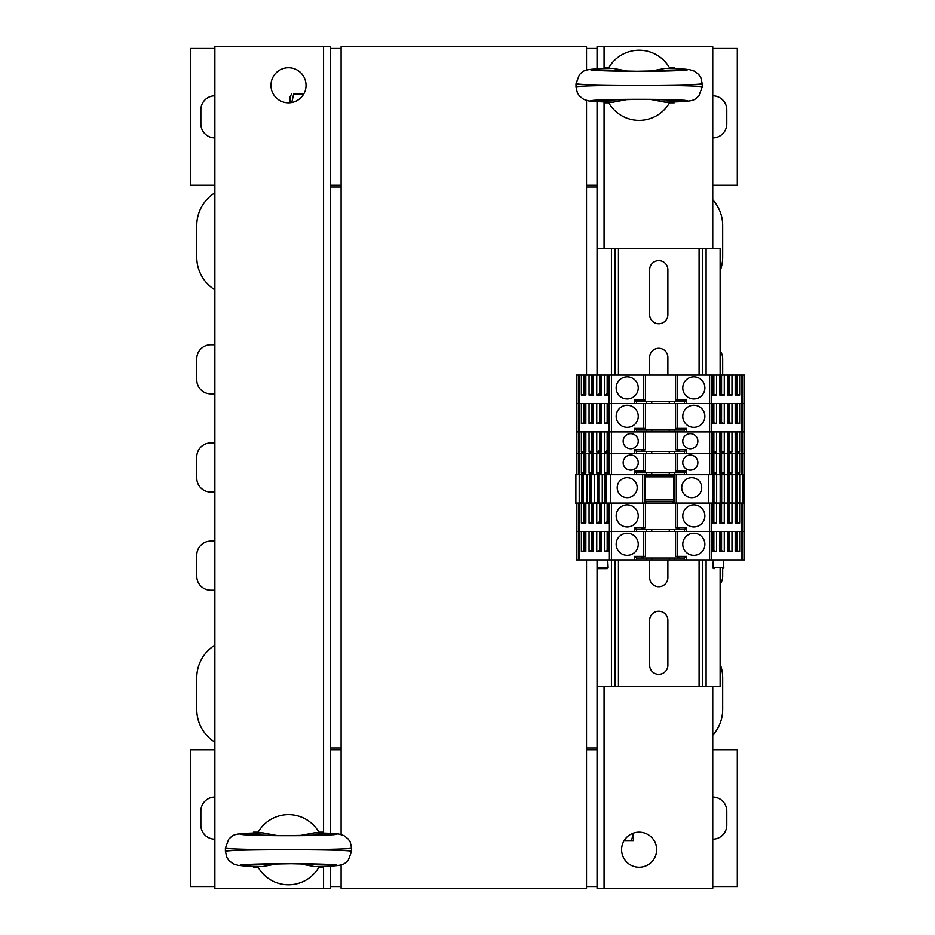 <?xml version="1.0" encoding="UTF-8"?>
<svg xmlns="http://www.w3.org/2000/svg" width="935" height="935" viewBox="0 0 935 935"><rect width="100%" height="100%" fill="white"/><g stroke="black" fill="none" stroke-linecap="round" stroke-linejoin="round"><path stroke-width="1.4" d="M341.1 834.487L341.1 46.75L586.537 46.75L586.537 70.125M341.1 864.875L341.1 888.25L586.537 888.25L586.537 559.89M586.537 100.513L586.537 375.11M720.125 270.928A38.569 38.569 0 0 0 722.685 257.125L722.685 225.569A38.569 38.569 0 0 0 712.762 199.751M722.685 358.806L722.685 375.11L722.685 358.806A14.025 14.025 0 0 0 720.125 350.742M722.685 576.194L722.685 568.655L722.685 576.194A14.025 14.025 0 0 1 720.125 584.258M712.762 735.249A38.569 38.569 0 0 0 722.685 709.431L722.685 677.875A38.569 38.569 0 0 0 720.125 664.072M330.581 748L341.1 748L330.581 748M586.537 748L597.056 748L586.537 748M214.875 645.162A38.569 38.569 0 0 0 196.747 677.875L196.747 709.431A38.569 38.569 0 0 0 214.875 742.145M210.772 590.219L214.875 590.219L210.772 590.219A14.025 14.025 0 0 1 196.747 576.194L196.747 555.156L196.747 576.194M210.772 541.131L214.875 541.131L210.772 541.131A14.025 14.025 0 0 0 196.747 555.156M210.772 492.044L214.875 492.044L210.772 492.044A14.025 14.025 0 0 1 196.747 478.019L196.747 456.981L196.747 478.019M210.772 442.956L214.875 442.956L210.772 442.956A14.025 14.025 0 0 0 196.747 456.981M210.772 393.869L214.875 393.869L210.772 393.869A14.025 14.025 0 0 1 196.747 379.844L196.747 358.806L196.747 379.844M210.772 344.781L214.875 344.781L210.772 344.781A14.025 14.025 0 0 0 196.747 358.806M214.875 192.855A38.569 38.569 0 0 0 196.747 225.569L196.747 257.125A38.569 38.569 0 0 0 214.875 289.838M597.056 187L586.537 187L597.056 187M341.1 187L330.581 187L341.1 187M722.685 257.125L722.685 225.569M196.747 225.569L196.747 257.125M196.747 677.875L196.747 709.431M722.685 709.431L722.685 677.875M712.762 95.837A14.025 14.025 0 0 1 726.787 109.862L726.787 123.887A14.025 14.025 0 0 1 712.762 137.912M712.762 48.503L737.306 48.503L737.306 185.247L712.762 185.247M586.537 48.503L597.056 48.503L597.056 46.75L712.762 46.75L712.762 248.359M586.537 185.247L597.056 185.247L597.056 101.681M597.056 68.956L597.056 48.503M712.762 797.087A14.025 14.025 0 0 1 726.787 811.112L726.787 825.137A14.025 14.025 0 0 1 712.762 839.163M712.762 749.753L737.306 749.753L737.306 886.497L712.762 886.497M586.537 749.753L597.056 749.753L597.056 559.89M586.537 886.497L597.056 886.497L597.056 749.753M214.875 137.912A14.025 14.025 0 0 1 200.85 123.887L200.85 109.862A14.025 14.025 0 0 1 214.875 95.837M214.875 185.247L190.331 185.247L190.331 48.503L214.875 48.503M341.1 185.247L330.581 185.247L330.581 833.319M341.1 48.503L330.581 48.503L330.581 185.247M214.875 839.163A14.025 14.025 0 0 1 200.85 825.137L200.85 811.112A14.025 14.025 0 0 1 214.875 797.087M214.875 886.497L190.331 886.497L190.331 749.753L214.875 749.753M341.1 886.497L330.581 886.497L330.581 888.25L214.875 888.25L214.875 46.75L330.581 46.75L330.581 48.503M341.1 749.753L330.581 749.753M330.581 866.044L330.581 886.497M288.506 67.787A17.531 17.531 0 0 1 303.688 94.084A17.531 17.531 0 0 1 273.324 94.084A17.531 17.531 0 0 1 288.506 67.787M639.131 867.212A17.531 17.531 0 0 1 623.949 840.916A17.531 17.531 0 0 1 654.313 840.916A17.531 17.531 0 0 1 639.131 867.212M712.762 686.641L712.762 888.25L597.056 888.25L597.056 886.497M597.056 375.11L597.056 185.247M667.882 620.372L667.882 665.253A9.116 9.116 -89.9 0 1 658.766 674.369A9.116 9.116 -89.9 0 1 649.65 665.253L649.65 620.372A9.116 9.116 -89.9 0 1 658.766 611.256A9.116 9.116 -89.9 0 1 667.882 620.372M667.882 559.89L667.882 577.596A9.116 9.116 -89.9 0 1 658.766 586.712A9.116 9.116 -89.9 0 1 649.65 577.596L649.65 559.89M649.65 375.11L649.65 357.404A9.116 9.116 -89.9 0 1 658.766 348.287A9.116 9.116 -89.9 0 1 667.882 357.404L667.882 375.11M667.882 269.748L667.882 314.627A9.116 9.116 -89.9 0 1 658.766 323.744A9.116 9.116 -89.9 0 1 649.65 314.627L649.65 269.748A9.116 9.116 -89.9 0 1 658.766 260.631A9.116 9.116 -89.9 0 1 667.882 269.748M720.125 568.655L720.125 686.641L702.594 686.641L702.594 559.89L702.594 686.641L597.407 686.641L597.407 568.211M720.125 375.11L720.125 248.359L614.938 248.359L614.938 375.11L614.938 248.359L597.407 248.359L597.407 375.11M614.938 559.89L614.938 686.641L614.938 559.89M702.594 248.359L702.594 375.11M597.407 559.89L597.407 563.899M578.403 375.11L576.369 375.11L576.369 403.511L578.403 403.511L578.403 375.11L579.642 375.11L579.642 403.511L576.369 403.511L576.369 431.912L578.403 431.912L578.403 403.511L579.642 403.511L579.642 431.912L576.369 431.912L576.369 453.3L578.403 453.3L578.403 431.912L579.642 431.912L579.642 453.3L576.369 453.3L576.369 474.688L575.726 474.688M643.689 471.415L643.689 472.829L636.571 472.829L636.571 474.688L634.327 474.688L634.327 471.182L643.689 471.182L643.689 453.3L609.398 453.3L609.398 474.688L611.432 474.688L611.432 375.11L579.642 375.11M611.432 248.359L611.432 375.11L712.143 375.11L712.143 395.096L716.596 395.096L712.143 393.869M742.635 474.688L742.635 453.3L744.669 453.3L741.397 453.3L741.397 474.688L744.669 474.688L744.669 375.11L712.143 375.11M741.397 375.11L741.397 431.912L742.635 431.912L741.397 431.912L741.397 453.3L742.635 453.3L742.635 431.912L744.669 431.912L742.635 431.912L742.635 403.511L744.669 403.511L709.607 403.511L709.607 375.11M684.467 403.511L684.467 401.653L686.711 400.005L686.711 403.511L709.607 403.511L677.349 403.511L677.349 428.405L675.596 428.405L679.102 428.931L679.102 430.053L684.467 430.053L686.711 428.405L677.349 428.405M609.398 375.11L608.895 423.497L604.442 423.497L604.442 403.511L601.217 403.511L601.217 423.497L596.752 423.497L596.752 403.511L593.526 403.511L593.526 423.497L589.062 423.497L589.062 403.511L585.848 403.511L585.848 423.497L581.383 423.497L581.383 403.511L579.642 403.511L609.398 403.511L608.895 451.897L604.442 451.897L604.442 431.912L601.217 431.912L601.217 451.897L596.752 451.897L596.752 431.912L593.526 431.912L593.526 451.897L589.062 451.897L589.062 431.912L585.848 431.912L585.848 451.897L581.383 451.897L581.383 431.912L579.642 431.912L609.398 431.912L609.398 453.3L579.642 453.3L581.383 453.3L581.383 473.285L585.848 473.285L585.848 453.3L589.062 453.3L589.062 473.285L593.526 473.285L593.526 453.3L596.752 453.3L596.752 473.285L601.217 473.285L601.217 453.3L604.442 453.3L604.442 473.285L608.895 473.285L608.895 453.3L634.327 453.3L634.327 449.793L643.689 449.793L643.689 431.912L609.398 431.912L634.327 431.912L634.327 428.405L643.689 428.405L643.689 403.511L609.398 403.511L634.327 403.511L634.327 400.005L643.689 400.005L643.689 375.11M585.848 375.11L585.848 395.096L581.383 395.096L581.383 375.11M608.895 375.11L608.895 395.096L604.442 395.096L604.442 375.11M601.217 375.11L601.217 395.096L596.752 395.096L596.752 375.11M593.526 375.11L593.526 395.096L589.062 395.096L589.062 375.11M585.848 393.869L581.383 395.096M584.609 375.11L584.609 393.869M584.106 375.11L584.106 393.869M591.797 375.11L591.797 393.869L589.062 395.096M593.526 393.869L591.797 393.869M592.287 375.11L592.287 393.869M599.475 375.11L599.475 393.869L596.752 395.096M601.217 393.869L599.475 393.869M599.978 375.11L599.978 393.869M607.166 375.11L607.166 393.869L604.442 395.096M608.895 393.869L607.166 393.869M607.656 375.11L607.656 393.869M686.711 400.005L675.596 400.005L679.102 400.531L679.102 401.653L684.467 401.653M704.873 387.908A11.045 11.045 0 0 0 688.3 378.348A11.045 11.045 0 0 0 688.3 397.468A11.045 11.045 0 0 0 704.873 387.908M638.254 387.908A11.045 11.045 0 0 0 621.681 378.348A11.045 11.045 0 0 0 621.681 397.468A11.045 11.045 0 0 0 638.254 387.908M675.596 375.11L675.596 400.005M646.494 403.511L646.494 401.653M674.544 403.511L674.544 401.653M669.285 403.511L669.285 401.653M651.753 403.511L651.753 401.653M643.689 400.238L643.689 401.653L679.102 401.653M643.689 401.653L636.571 401.653L634.327 400.005M636.571 403.511L636.571 401.653M645.442 375.11L645.442 400.005L643.689 400.005M645.43 400.005L641.936 400.531L641.936 401.653L641.936 400.531M741.397 474.688L711.64 474.688L711.64 453.3L741.397 453.3L739.655 453.3L739.655 473.285L735.19 473.285L735.19 453.3L731.976 453.3L731.976 473.285L727.512 473.285L727.512 453.3L724.286 453.3L724.286 473.285L719.821 473.285L719.821 453.3L716.596 453.3L716.596 473.285L712.143 473.285L711.64 431.912L712.143 451.897L716.596 451.897L716.596 431.912L719.821 431.912L719.821 451.897L724.286 451.897L724.286 431.912L727.512 431.912L727.512 451.897L731.976 451.897L731.976 431.912L735.19 431.912L735.19 451.897L739.655 451.897L739.655 431.912L741.397 431.912L711.64 431.912L711.64 403.511L712.143 423.497L716.596 423.497L716.596 403.511L719.821 403.511L719.821 423.497L724.286 423.497L724.286 403.511L727.512 403.511L727.512 423.497L731.976 423.497L731.976 403.511L735.19 403.511L735.19 423.497L739.655 423.497L739.655 403.511L742.635 403.511L742.635 375.11M686.711 428.405L686.711 431.912L711.64 431.912L709.607 431.912L709.607 403.511L711.64 403.511L711.64 375.11M739.655 375.11L739.655 395.096L735.19 395.096L735.19 375.11M731.976 375.11L731.976 395.096L727.512 395.096L727.512 375.11M724.286 375.11L724.286 395.096L719.821 395.096L719.821 375.11M716.596 375.11L716.596 395.096M713.382 375.11L713.382 393.869M713.872 375.11L713.872 393.869M724.286 395.096L719.821 393.869M721.06 375.11L721.06 393.869M721.563 375.11L721.563 393.869M731.976 395.096L727.512 393.869M728.751 375.11L728.751 393.869M729.242 375.11L729.242 393.869M739.655 395.096L735.19 393.869M736.429 375.11L736.429 393.869M736.932 375.11L736.932 393.869M643.689 403.511L677.349 403.511M585.848 422.269L581.383 423.497M584.609 403.511L584.609 422.269M584.106 403.511L584.106 422.269M591.797 403.511L591.797 422.269L589.062 423.497M593.526 422.269L591.797 422.269M592.287 403.511L592.287 422.269M599.475 403.511L599.475 422.269L596.752 423.497M601.217 422.269L599.475 422.269M599.978 403.511L599.978 422.269M607.166 403.511L607.166 422.269L604.442 423.497M608.895 422.269L607.166 422.269M607.656 403.511L607.656 422.269M704.873 416.309A11.045 11.045 0 0 0 688.3 406.748A11.045 11.045 0 0 0 688.3 425.869A11.045 11.045 0 0 0 704.873 416.309M638.254 416.309A11.045 11.045 0 0 0 621.681 406.748A11.045 11.045 0 0 0 621.681 425.869A11.045 11.045 0 0 0 638.254 416.309M675.596 403.511L675.596 428.405M684.467 431.912L684.467 430.053M646.494 431.912L646.494 430.053M674.544 431.912L674.544 430.053M669.285 431.912L669.285 430.053M651.753 431.912L651.753 430.053M643.689 428.639L643.689 430.053L679.102 430.053M643.689 430.053L636.571 430.053L634.327 428.405M636.571 431.912L636.571 430.053M645.442 403.511L645.442 428.405L643.689 428.405M645.43 428.405L641.936 428.931L641.936 430.053L641.936 428.931M716.596 423.497L712.143 422.269M713.382 403.511L713.382 422.269M713.872 403.511L713.872 422.269M724.286 423.497L719.821 422.269M721.06 403.511L721.06 422.269M721.563 403.511L721.563 422.269M731.976 423.497L727.512 422.269M728.751 403.511L728.751 422.269M729.242 403.511L729.242 422.269M739.655 423.497L735.19 422.269M736.429 403.511L736.429 422.269M736.932 403.511L736.932 422.269M742.635 559.89L742.635 531.489L744.669 531.489L744.669 559.89L611.432 559.89L611.432 531.489L608.895 531.489L608.895 551.475L604.442 551.475L604.442 531.489L601.217 531.489L601.217 551.475L596.752 551.475L596.752 531.489L593.526 531.489L593.526 551.475L589.062 551.475L589.062 531.489L585.848 531.489L585.848 551.475L581.383 551.475L581.383 531.489L576.369 531.489L576.369 503.088L579.642 503.088L579.642 531.489L576.369 531.489L576.369 559.89L578.403 559.89L578.403 503.088M643.689 528.217L643.689 529.631L636.571 529.631L634.327 527.983L634.327 531.489L611.432 531.489L709.607 531.489L709.607 503.088L677.349 503.088L677.349 527.983L675.596 527.983L679.102 528.509L679.102 529.631L684.467 529.631L686.711 527.983L677.349 527.983M742.635 503.088L741.397 503.088L741.397 531.489L742.635 531.489L742.635 503.088L744.669 503.088L744.669 531.489L739.655 531.489L739.655 551.475L735.19 551.475L735.19 531.489L731.976 531.489L731.976 551.475L727.512 551.475L727.512 531.489L724.286 531.489L724.286 551.475L719.821 551.475L719.821 531.489L716.596 531.489L716.596 551.475L712.143 551.475L712.143 531.489L709.607 531.489L709.607 559.89M611.432 686.641L611.432 559.89L578.403 559.89M598.458 568.655L607.06 568.655A1.052 1.052 0 0 0 608.112 567.545L607.715 559.89M713.323 559.89L712.926 567.545L723.819 567.545L723.421 559.89M712.926 567.545A1.052 1.052 0 0 0 713.978 568.655L714.165 568.655M609.398 559.89L609.398 531.489L579.642 531.489L579.642 559.89M585.848 550.247L581.383 551.475M584.609 531.489L584.609 550.247M584.106 531.489L584.106 550.247M591.797 531.489L591.797 550.247L589.062 551.475M593.526 550.247L591.797 550.247M592.287 531.489L592.287 550.247M599.475 531.489L599.475 550.247L596.752 551.475M601.217 550.247L599.475 550.247M599.978 531.489L599.978 550.247M607.166 531.489L607.166 550.247L604.442 551.475M608.895 550.247L607.166 550.247M607.656 531.489L607.656 550.247M686.711 556.383L675.596 556.383L679.102 556.909L679.102 558.031L684.467 558.031L686.711 556.383L686.711 559.89M704.873 544.287A11.045 11.045 0 0 0 688.3 534.726A11.045 11.045 0 0 0 688.3 553.847A11.045 11.045 0 0 0 704.873 544.287M634.327 559.89L634.327 556.383L643.689 556.383L643.689 531.489M638.254 544.287A11.045 11.045 0 0 0 621.681 534.726A11.045 11.045 0 0 0 621.681 553.847A11.045 11.045 0 0 0 638.254 544.287M675.596 531.489L675.596 556.383M684.467 559.89L684.467 558.031M646.494 559.89L646.494 558.031M674.544 559.89L674.544 558.031M669.285 559.89L669.285 558.031M651.753 559.89L651.753 558.031M643.689 556.617L643.689 558.031L679.102 558.031M643.689 558.031L636.571 558.031L634.327 556.383M636.571 559.89L636.571 558.031M645.442 531.489L645.442 556.383L643.689 556.383M645.43 556.383L641.936 556.909L641.936 558.031L641.936 556.909M711.64 559.89L711.64 531.489L686.711 531.489L686.711 527.983M741.397 503.088L739.655 503.088L739.655 523.074L735.19 523.074L735.19 503.088L731.976 503.088L731.976 523.074L727.512 523.074L727.512 503.088L724.286 503.088L724.286 523.074L719.821 523.074L719.821 503.088L716.596 503.088L716.596 523.074L712.143 523.074L711.64 503.088L711.64 531.489L741.397 531.489L741.397 559.89M716.596 551.475L712.143 550.247M713.382 531.489L713.382 550.247M713.872 531.489L713.872 550.247M724.286 551.475L719.821 550.247M721.06 531.489L721.06 550.247M721.563 531.489L721.563 550.247M731.976 551.475L727.512 550.247M728.751 531.489L728.751 550.247M729.242 531.489L729.242 550.247M739.655 551.475L735.19 550.247M736.429 531.489L736.429 550.247M736.932 531.489L736.932 550.247M583.417 474.688L583.417 503.088L579.642 503.088M591.095 474.688L591.095 503.088L585.848 503.088L585.848 523.074L581.383 523.074L581.383 503.088M598.786 474.688L598.786 503.088L593.526 503.088L593.526 523.074L589.062 523.074L589.062 503.088M606.476 474.688L606.476 503.088L601.217 503.088L601.217 523.074L596.752 523.074L596.752 503.088M609.398 503.088L609.398 531.489L611.432 531.489L611.432 503.088L608.895 503.088L608.895 523.074L604.442 523.074L604.442 503.088M611.432 503.088L645.442 503.088L645.442 527.983L643.689 527.983L643.689 503.088M611.432 474.688L674.544 474.688L674.544 503.088L677.349 503.088M711.64 503.088L709.607 503.088M716.596 503.088L713.382 503.088L713.382 521.847M724.286 503.088L721.06 503.088L721.06 521.847M731.976 503.088L728.751 503.088L728.751 521.847M739.655 503.088L736.429 503.088L736.429 521.847M585.848 521.847L581.383 523.074M584.609 503.088L584.609 521.847M584.106 503.088L584.106 521.847M591.797 503.088L591.797 521.847L589.062 523.074M593.526 521.847L591.797 521.847M592.287 503.088L592.287 521.847M599.475 503.088L599.475 521.847L596.752 523.074M601.217 521.847L599.475 521.847M599.978 503.088L599.978 521.847M607.166 503.088L607.166 521.847L604.442 523.074M608.895 521.847L607.166 521.847M607.656 503.088L607.656 521.847M704.873 515.886A11.045 11.045 0 0 0 688.3 506.326A11.045 11.045 0 0 0 688.3 525.447A11.045 11.045 0 0 0 704.873 515.886M634.327 527.983L643.689 527.983M638.254 515.886A11.045 11.045 0 0 0 621.681 506.326A11.045 11.045 0 0 0 621.681 525.447A11.045 11.045 0 0 0 638.254 515.886M675.596 503.088L675.596 527.983M684.467 531.489L684.467 529.631M646.494 531.489L646.494 529.631M674.544 531.489L674.544 529.631M669.285 531.489L669.285 529.631M651.753 531.489L651.753 529.631M643.689 529.631L679.102 529.631M636.571 531.489L636.571 529.631M645.43 527.983L641.936 528.509L641.936 529.631L641.936 528.509M716.596 523.074L712.143 521.847M712.143 503.088L713.872 503.088L713.872 521.847M724.286 523.074L719.821 521.847M719.821 503.088L721.563 503.088L721.563 521.847M731.976 523.074L727.512 521.847M727.512 503.088L729.242 503.088L729.242 521.847M739.655 523.074L735.19 521.847M735.19 503.088L736.932 503.088L736.932 521.847M674.544 472.829L674.544 474.688L709.607 474.688L709.607 431.912L677.349 431.912L677.349 449.793L675.596 449.793L679.102 450.319L679.102 451.441L684.467 451.441L686.711 449.793L677.349 449.793M674.544 503.088L645.442 503.088M606.476 503.088L608.895 503.088M598.786 503.088L601.217 503.088M591.095 503.088L593.526 503.088M583.417 503.088L585.848 503.088M575.726 503.088L576.369 503.088M610.38 474.688L610.38 503.088M637.202 487.661A9.993 9.993 0 0 1 622.207 496.31A9.993 9.993 0 0 1 622.207 479.012A9.993 9.993 0 0 1 637.202 487.661M708.555 474.688L708.555 503.088M701.717 487.661A9.993 9.993 0 0 1 686.722 496.31A9.993 9.993 0 0 1 686.722 479.012A9.993 9.993 0 0 1 701.717 487.661M602.28 474.688L602.28 503.088M594.602 474.688L594.602 503.088M586.911 474.688L586.911 503.088M579.221 474.688L579.221 503.088M606.476 502.422L603.379 502.422L606.476 501.686M604.968 474.688L604.968 501.709M603.379 503.088L603.379 502.422M605.541 474.688L605.541 501.686M598.786 502.422L595.688 502.422L598.786 501.686M597.278 474.688L597.278 501.709M595.688 503.088L595.688 502.422M597.862 474.688L597.862 501.686M591.095 502.422L587.998 502.422L591.095 501.686M589.599 474.688L589.599 501.709M587.998 503.088L587.998 502.422M590.172 474.688L590.172 501.686M583.417 502.422L580.319 502.422L583.417 501.686M581.909 474.688L581.909 501.709M580.319 503.088L580.319 502.422M582.482 474.688L582.482 501.686M644.39 474.688L644.39 503.088M645.092 503.088L645.092 474.688M673.843 474.688L673.843 503.088M673.843 476.792L645.092 476.792M673.843 475.576L645.092 475.576M645.092 502.165L646.143 501.557L672.791 501.557L673.843 502.165M673.843 499.933L645.092 499.933M739.714 474.688L739.714 503.088M735.518 474.688L735.518 503.088M732.023 474.688L732.023 503.088M727.839 474.688L727.839 503.088M724.333 474.688L724.333 503.088M720.149 474.688L720.149 503.088M716.654 474.688L716.654 503.088M712.458 474.688L712.458 503.088M738.615 503.088L738.615 502.422L735.518 501.686M737.025 474.688L737.025 501.709M738.615 502.422L735.518 502.422M736.453 474.688L736.453 501.686M744.318 503.088L744.318 474.688M730.936 503.088L729.335 501.709L729.335 474.688M727.839 501.686L729.335 501.709M730.936 502.422L727.839 502.422M728.762 474.688L728.762 501.686M723.246 503.088L723.246 502.422L720.149 501.686M721.656 474.688L721.656 501.709M723.246 502.422L720.149 502.422M721.072 474.688L721.072 501.686M715.555 503.088L713.966 501.709L713.966 474.688M712.458 501.686L713.966 501.709M715.555 502.422L712.458 502.422M713.393 474.688L713.393 501.686M643.689 453.3L711.64 453.3L686.711 453.3L686.711 449.793M578.403 474.688L578.403 453.3L579.642 453.3L579.642 474.688L576.369 474.688M711.64 474.688L709.607 474.688M684.467 472.829L684.467 474.688L686.711 474.688L686.711 471.182L675.596 471.182L679.102 471.707L679.102 472.829L684.467 472.829L686.711 471.182M609.398 474.688L579.642 474.688M585.848 472.058L581.383 473.285M584.609 453.3L584.609 472.058M584.106 453.3L584.106 472.058M591.797 453.3L591.797 472.058L589.062 473.285M593.526 472.058L591.797 472.058M592.287 453.3L592.287 472.058M599.475 453.3L599.475 472.058L596.752 473.285M601.217 472.058L599.475 472.058M599.978 453.3L599.978 472.058M607.166 453.3L607.166 472.058L604.442 473.285M608.895 472.058L607.166 472.058M607.656 453.3L607.656 472.058M697.861 462.591A7.538 7.538 0 0 0 686.547 456.058A7.538 7.538 0 0 0 686.547 469.125A7.538 7.538 0 0 0 697.861 462.591M638.254 462.591A7.538 7.538 0 0 0 626.941 456.058A7.538 7.538 0 0 0 626.941 469.125A7.538 7.538 0 0 0 638.254 462.591M675.596 453.3L675.596 471.182M646.494 474.688L646.494 472.829M669.285 474.688L669.285 472.829M651.753 474.688L651.753 472.829M643.689 472.829L679.102 472.829M636.571 472.829L634.327 471.182M645.442 453.3L645.442 471.182L643.689 471.182M645.43 471.182L641.936 471.707L641.936 472.829L641.936 471.707M716.596 473.285L712.143 472.058M713.382 453.3L713.382 472.058M713.872 453.3L713.872 472.058M724.286 473.285L719.821 472.058M721.06 453.3L721.06 472.058M721.563 453.3L721.563 472.058M731.976 473.285L727.512 472.058M728.751 453.3L728.751 472.058M729.242 453.3L729.242 472.058M739.655 473.285L735.19 472.058M736.429 453.3L736.429 472.058M736.932 453.3L736.932 472.058M643.689 431.912L677.349 431.912M585.848 450.67L581.383 451.897M584.609 431.912L584.609 450.67M584.106 431.912L584.106 450.67M591.797 431.912L591.797 450.67L589.062 451.897M593.526 450.67L591.797 450.67M592.287 431.912L592.287 450.67M599.475 431.912L599.475 450.67L596.752 451.897M601.217 450.67L599.475 450.67M599.978 431.912L599.978 450.67M607.166 431.912L607.166 450.67L604.442 451.897M608.895 450.67L607.166 450.67M607.656 431.912L607.656 450.67M697.861 441.203A7.538 7.538 0 0 0 686.547 434.67A7.538 7.538 0 0 0 686.547 447.736A7.538 7.538 0 0 0 697.861 441.203M638.254 441.203A7.538 7.538 0 0 0 626.941 434.67A7.538 7.538 0 0 0 626.941 447.736A7.538 7.538 0 0 0 638.254 441.203M675.596 431.912L675.596 449.793M684.467 453.3L684.467 451.441M646.494 453.3L646.494 451.441M674.544 453.3L674.544 451.441M669.285 453.3L669.285 451.441M651.753 453.3L651.753 451.441M643.689 450.027L643.689 451.441L679.102 451.441M643.689 451.441L636.571 451.441L634.327 449.793M636.571 453.3L636.571 451.441M645.442 431.912L645.442 449.793L643.689 449.793M645.43 449.793L641.936 450.319L641.936 451.441L641.936 450.319M716.596 451.897L712.143 450.67M713.382 431.912L713.382 450.67M713.872 431.912L713.872 450.67M724.286 451.897L719.821 450.67M721.06 431.912L721.06 450.67M721.563 431.912L721.563 450.67M731.976 451.897L727.512 450.67M728.751 431.912L728.751 450.67M729.242 431.912L729.242 450.67M739.655 451.897L735.19 450.67M736.429 431.912L736.429 450.67M736.932 431.912L736.932 450.67M633.521 833.073L633.521 840.916L631.487 840.916L633.299 833.143M623.949 840.916L631.487 840.916M289.908 102.792L289.908 97.065L291.627 94.084M303.688 94.084L293.66 94.084C290.925 94.084 290.925 94.084 293.66 94.084C290.925 94.084 290.925 94.084 293.66 94.084L291.778 102.546M628.075 71.259L613.302 68.465L608.393 68.442A35.062 35.062 0 0 1 669.869 68.442L664.96 68.465L650.176 71.259M650.187 99.379L664.96 102.172L669.869 102.195A35.062 35.062 0 0 1 608.393 102.195L613.302 102.172L628.086 99.379M664.96 102.172L674.193 101.938L674.193 102.85L669.495 102.85M613.302 102.172L604.068 101.938L604.068 248.359M604.068 46.75L604.068 68.699C574.254 69.611 597.488 71.329 639.131 71.305C680.774 71.329 704.008 69.611 674.193 68.699L664.96 68.465M669.495 67.787L674.193 67.787L674.193 68.699M608.767 102.85L604.068 102.85M604.068 67.787L608.767 67.787M639.131 85.319C677.384 85.225 698.422 84.711 702.243 83.788L702.243 86.85C698.422 85.926 677.384 85.412 639.131 85.319C600.878 85.412 579.84 85.926 576.018 86.85L576.018 83.788C579.84 84.711 600.878 85.225 639.131 85.319M277.45 835.621L262.677 832.828L257.768 832.804A35.062 35.062 0 0 1 319.244 832.804L314.335 832.828L299.551 835.621M299.562 863.741L314.335 866.535L319.244 866.558A35.062 35.062 0 0 1 257.768 866.558L262.677 866.535L277.461 863.741M323.568 888.25L323.568 867.212L318.87 867.212M323.568 867.212L323.568 866.301L314.335 866.535M262.677 866.535L253.443 866.301L253.443 867.212L258.142 867.212M258.142 832.15L253.443 832.15L253.443 833.062C223.629 833.973 246.863 835.691 288.506 835.668C330.149 835.691 353.383 833.973 323.568 833.062L314.335 832.828M318.87 832.15L323.568 832.15L323.568 833.062M288.506 849.681C326.759 849.588 347.797 849.073 351.618 848.15L351.618 851.212C347.797 850.289 326.759 849.775 288.506 849.681C250.253 849.775 229.215 850.289 225.393 851.212L225.393 848.15C229.215 849.073 250.253 849.588 288.506 849.681M323.568 832.15L323.568 46.75M604.068 686.641L604.068 888.25M614.938 248.359L614.938 375.11L614.938 248.359M618.444 248.359L618.444 375.11M618.444 559.89L618.444 686.641M699.088 248.359L699.088 375.11M699.088 559.89L699.088 686.641M702.594 559.89L702.594 686.641M706.1 248.359L706.1 375.11M706.1 559.89L706.1 686.641M585.474 375.11L585.474 393.869M593.152 375.11L593.152 393.869M600.843 375.11L600.843 393.869M608.533 375.11L608.533 393.869M677.349 375.11L677.349 400.005M677.349 400.238L677.349 401.653M712.505 375.11L712.505 393.869M720.195 375.11L720.195 393.869M727.886 375.11L727.886 393.869M735.564 375.11L735.564 393.869M585.474 403.511L585.474 422.269M593.152 403.511L593.152 422.269M600.843 403.511L600.843 422.269M608.533 403.511L608.533 422.269M677.349 428.639L677.349 430.053M712.505 403.511L712.505 422.269M720.195 403.511L720.195 422.269M727.886 403.511L727.886 422.269M735.564 403.511L735.564 422.269M608.112 567.545L597.22 567.545L598.271 568.655M585.474 531.489L585.474 550.247M593.152 531.489L593.152 550.247M600.843 531.489L600.843 550.247M608.533 531.489L608.533 550.247M677.349 531.489L677.349 556.383M677.349 556.617L677.349 558.031M712.505 531.489L712.505 550.247M720.195 531.489L720.195 550.247M727.886 531.489L727.886 550.247M735.564 531.489L735.564 550.247M585.474 503.088L585.474 521.847M593.152 503.088L593.152 521.847M600.843 503.088L600.843 521.847M608.533 503.088L608.533 521.847M677.349 528.217L677.349 529.631M712.505 503.088L712.505 521.847M720.195 503.088L720.195 521.847M727.886 503.088L727.886 521.847M735.564 503.088L735.564 521.847M642.637 503.088L642.637 474.688M676.297 503.088L676.297 474.688M575.89 503.088L575.89 474.688M644.963 474.688L644.963 503.088M673.971 474.688L673.971 503.088M672.791 501.557L672.791 503.088M646.143 501.557L646.143 503.088M743.044 503.088L743.044 474.688M585.474 453.3L585.474 472.058M593.152 453.3L593.152 472.058M600.843 453.3L600.843 472.058M608.533 453.3L608.533 472.058M677.349 453.3L677.349 471.182M677.349 471.415L677.349 472.829M712.505 453.3L712.505 472.058M720.195 453.3L720.195 472.058M727.886 453.3L727.886 472.058M735.564 453.3L735.564 472.058M585.474 431.912L585.474 450.67M593.152 431.912L593.152 450.67M600.843 431.912L600.843 450.67M608.533 431.912L608.533 450.67M677.349 450.027L677.349 451.441M712.505 431.912L712.505 450.67M720.195 431.912L720.195 450.67M727.886 431.912L727.886 450.67M735.564 431.912L735.564 450.67M604.068 101.938C574.254 101.027 597.488 99.309 639.131 99.332C680.774 99.309 704.008 101.027 674.193 101.938M613.302 68.465L604.068 68.699M253.443 866.301C223.629 865.389 246.863 863.671 288.506 863.695C330.149 863.671 353.383 865.389 323.568 866.301M262.677 832.828L253.443 833.062M597.617 559.89L597.22 567.545M723.819 567.545L722.767 568.655M575.574 503.088L575.574 474.688M743.36 503.088L743.36 474.688M684.537 100.29L641.457 99.344L593.725 100.29M593.725 70.347L636.805 71.294L684.537 70.347M674.193 68.687L689.305 69.611L694.565 71.235L698.831 74.625L700.864 77.78L702.243 83.788M576.018 83.788L579.408 74.648C583.989 71.037 581.85 69.237 604.068 68.687M604.068 101.95L588.957 101.027L583.697 99.402L579.431 96.013L577.398 92.857L576.018 86.85M702.243 86.85L698.854 95.989C694.273 99.601 696.411 101.401 674.193 101.95M333.912 864.653L290.832 863.706L243.1 864.653M243.1 834.71L286.18 835.656L333.912 834.71M323.568 833.05L338.68 833.973L343.94 835.598L348.206 838.987L350.239 842.143L351.618 848.15M225.393 848.15L228.783 839.011C233.364 835.399 231.225 833.599 253.443 833.05M253.443 866.313L238.331 865.389L233.072 863.765L228.806 860.375L226.773 857.22L225.393 851.212M351.618 851.212L348.229 860.352C343.648 863.963 345.786 865.763 323.568 866.313"/></g></svg>
